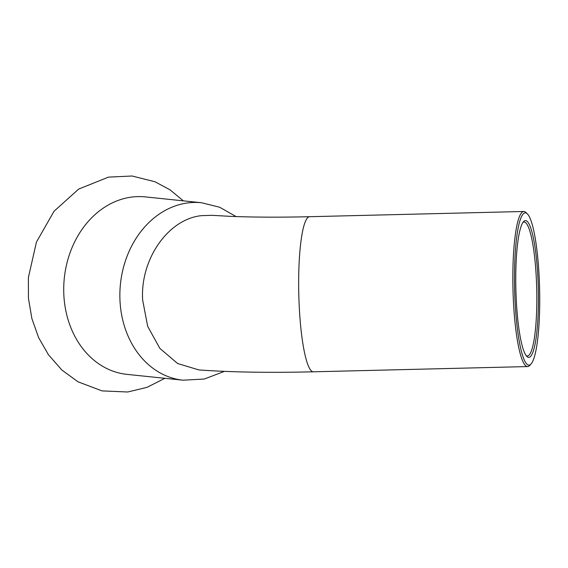 <?xml version="1.0" encoding="UTF-8"?>
<svg xmlns="http://www.w3.org/2000/svg" width="568" height="568" viewBox="0 0 568 568"><rect width="100%" height="100%" fill="white"/><g stroke="black" fill="none" stroke-linecap="round" stroke-linejoin="round"><path stroke-width="0.85" d="M183.066 380.198L126.92 374.362A89.204 72.228 -84.1 0 1 63.765 286.123A89.204 72.228 -84.1 0 1 132.429 196.989A89.204 72.228 -84.1 0 1 145.373 196.904L201.519 202.74A89.204 72.228 -84.1 0 0 188.576 202.833A89.204 72.228 -84.1 0 0 119.954 299.925A89.204 72.228 -84.1 0 0 183.066 380.198L204.302 379.034L224.403 371.373M522.936 222.45A66.996 10.998 -91.4 0 1 524.079 222.052A66.996 10.998 -91.4 0 1 536.469 281.664A66.996 10.998 -91.4 0 1 527.345 356.001A66.996 10.998 -91.4 0 1 526.181 355.66M516.12 296.51A68.401 11.225 88.6 0 0 526.877 356.47A68.401 11.225 88.6 0 0 538.329 288.721A68.401 11.225 88.6 0 0 523.59 221.605A68.401 11.225 88.6 0 0 516.12 296.51M514.871 297.362A76.162 12.503 -91.4 0 1 527.352 213.866A76.162 12.503 -91.4 0 1 539.6 288.686A76.162 12.503 -91.4 0 1 531.016 364.017A76.162 12.503 -91.4 0 1 514.871 297.362M527.352 213.866L525.961 212.51A77.575 12.73 88.6 0 0 523.817 211.481A77.575 12.73 88.6 0 0 513.252 297.554A77.575 12.73 88.6 0 0 527.601 366.573A77.575 12.73 88.6 0 0 529.695 365.444L531.016 364.017M211.956 215.322L201.292 215.67C168.22 219.163 140.111 259.164 142.646 300.039L147.666 326.302L159.849 348.376L177.663 363.534L198.878 369.924C231.006 372.239 269.182 372.871 313.415 371.806A77.575 12.73 88.6 0 1 299.066 302.779A77.575 12.73 88.6 0 1 309.624 216.706C279.527 217.416 252.923 217.288 229.82 216.323L211.956 215.322M183.357 200.852L170.024 189.833L154.986 181.753L132.074 176.002L108.481 177.124L78.668 189.08L54.038 211.261L36.43 242.096L28.4 277.511L28.443 298.257L31.865 318.52L38.603 337.584L48.465 354.766L61.891 370.052L78.022 381.824L102.098 390.905L127.693 391.998L146.963 387.369L164.905 378.309M523.817 211.481L309.624 216.706M527.601 366.573L313.415 371.806M236.075 216.564L219.674 207.242L201.519 202.74"/></g></svg>
